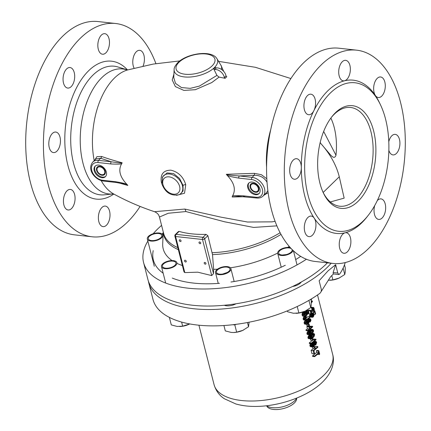 <?xml version="1.0" encoding="UTF-8"?>
<svg xmlns="http://www.w3.org/2000/svg" width="431" height="431" viewBox="0 0 431 431"><rect width="100%" height="100%" fill="white"/><g stroke="black" fill="none" stroke-linecap="round" stroke-linejoin="round"><path stroke-width="0.65" d="M97.137 170.374A4.569 3.146 -134.2 0 0 100.213 174.167A4.569 3.146 -134.2 0 0 104.097 174.065A4.569 3.146 -134.2 0 0 104.685 171.209A4.569 3.146 -134.2 0 0 101.603 167.417A4.569 3.146 -134.2 0 0 97.718 167.514A4.569 3.146 -134.2 0 0 97.137 170.374M105.708 176.344A7.354 5.059 45.8 0 1 99.529 176.074A7.354 5.059 45.8 0 1 94.836 170.121A7.354 5.059 45.8 0 1 95.488 165.843M94.217 170.724A7.354 5.059 45.8 0 1 95.159 166.124A7.354 5.059 45.8 0 1 101.404 165.967A7.354 5.059 45.8 0 1 106.36 172.066A7.354 5.059 45.8 0 1 105.417 176.662A7.354 5.059 45.8 0 1 99.173 176.823A7.354 5.059 45.8 0 1 94.217 170.724M110.805 163.947C118.277 164.313 121.951 164.141 121.833 163.43C117.938 169.889 119.748 176.99 127.264 184.727C126.795 183.924 122.813 182.906 115.325 181.672L102.546 180.255A10.333 7.111 45.8 0 1 91.755 170.45A10.333 7.111 45.8 0 1 98.031 162.53L110.805 163.947A1.589 0.884 96.3 0 1 111.284 161.776C119.225 162.993 122.813 163.317 122.054 162.74L121.833 163.43M122.054 162.74C114.199 160.65 107.357 158.549 101.522 156.442A1.589 1.158 -70.4 0 1 100.66 158.269L98.51 160.364L111.284 161.776L100.66 158.269L96.048 158.883L92.8 162.045A11.923 8.205 45.8 0 1 98.51 160.364A1.589 0.884 96.3 0 0 98.031 162.53M102.546 180.255A1.589 0.884 -83.7 0 0 103.198 181.031L115.977 182.448A1.589 0.884 -83.7 0 1 115.325 181.672M118.423 182.776L127.845 185.443L123.476 183.87L115.977 182.448M127.264 184.727L127.845 185.443M275.097 221.367L271.966 221.857L247.502 222.019L220.834 217.122L184.802 209.057L154.508 211.696C158.042 213.162 159.077 215.796 158.85 215.435L159.454 217.041L168.295 213.243L185.923 211.562L224.707 221.814L253.622 227.439L276.874 225.855M263.81 195.351L268.125 192.662M232.158 196.989L232.325 196.353C236.22 189.893 234.41 182.792 226.895 175.051C227.379 175.848 231.355 176.866 238.833 178.111L251.607 179.522A10.333 7.111 45.8 0 1 262.398 189.333A10.333 7.111 45.8 0 1 256.127 197.247A1.589 0.884 -83.7 0 0 256.779 198.023L238.381 196.342L232.158 196.989L245.002 196.719M226.895 175.051L226.367 174.28C226.043 174.754 230.353 175.309 239.313 175.945A1.589 0.884 96.3 0 0 238.833 178.111M266.821 178.773L261.358 174.69L254.371 173.354L226.367 174.28M173.914 74.089L172.217 79.897L175.369 86.593L183.94 90.429L195.378 89.691L211.745 82.58L219.072 77.106L225.149 78.318L226.803 76.713L226.016 75.91A7.947 5.468 45.8 0 0 216.308 67.926A0.797 0.55 -134.2 0 1 215.419 67.349L214.59 68.152L215.419 67.349M101.522 156.442L96.943 156.647L94.572 160.321M176.468 195.362L184.522 193.228L185.75 184.694C183.277 176.807 178.315 171.964 170.859 170.17C163.435 170.277 160.251 174.216 161.313 181.99L161.765 183.439M179.021 194.731L180.11 194.257L183.083 190.922L183.019 185.389L179.571 178.493L173.574 173.558L167.093 172.917L162.638 176.812L161.889 183.978C165.348 192.662 171.059 196.245 179.021 194.731L179.021 194.731A12.397 8.534 -134.2 0 0 182.448 185.756A12.397 8.534 -134.2 0 0 172.739 174.841A12.397 8.534 -134.2 0 0 162.298 177.55M155.903 63.626A107.292 59.704 -83.7 0 0 115.724 23.511A107.292 59.704 -83.7 0 0 80.468 38.122A107.292 59.704 96.3 0 0 43.725 155.101A107.292 59.704 96.3 0 0 92.126 236.791A107.292 59.704 96.3 0 0 127.382 222.18A107.292 59.704 -83.7 0 0 140.102 206.433M52.366 133.454A10.333 5.748 -83.7 0 1 55.761 132.048A10.333 5.748 -83.7 0 1 60.421 139.913A10.333 5.748 -83.7 0 1 56.881 151.179A10.333 5.748 -83.7 0 1 53.487 152.585A10.333 5.748 -83.7 0 1 48.827 144.719A10.333 5.748 -83.7 0 1 52.366 133.454M66.616 68.938A10.333 5.748 -83.7 0 1 70.011 67.532A10.333 5.748 -83.7 0 1 74.671 75.398A10.333 5.748 -83.7 0 1 71.137 86.663A10.333 5.748 -83.7 0 1 67.737 88.069A10.333 5.748 -83.7 0 1 63.077 80.204A10.333 5.748 -83.7 0 1 66.616 68.938M101.398 35.089A10.333 5.748 -83.7 0 1 104.792 33.677A10.333 5.748 -83.7 0 1 109.452 41.548A10.333 5.748 -83.7 0 1 105.918 52.808A10.333 5.748 -83.7 0 1 102.519 54.22A10.333 5.748 -83.7 0 1 97.859 46.354A10.333 5.748 -83.7 0 1 101.398 35.089M134.116 68.179A10.333 5.748 -83.7 0 1 136.336 51.731A10.333 5.748 -83.7 0 1 139.73 50.325A10.333 5.748 -83.7 0 1 143.07 66.056M101.931 207.494A10.333 5.748 -83.7 0 1 105.331 206.088A10.333 5.748 -83.7 0 1 109.991 213.954A10.333 5.748 -83.7 0 1 106.452 225.219A10.333 5.748 -83.7 0 1 103.057 226.625A10.333 5.748 -83.7 0 1 98.397 218.759A10.333 5.748 -83.7 0 1 101.931 207.494M66.994 190.847A10.333 5.748 -83.7 0 1 70.388 189.441A10.333 5.748 -83.7 0 1 75.048 197.306A10.333 5.748 -83.7 0 1 71.514 208.572A10.333 5.748 -83.7 0 1 68.12 209.978A10.333 5.748 -83.7 0 1 63.459 202.112A10.333 5.748 -83.7 0 1 66.994 190.847M115.724 23.511L98.004 21.55A107.292 59.704 -83.7 0 0 62.748 36.161A107.292 59.704 96.3 0 0 26.005 153.14A107.292 59.704 96.3 0 0 74.407 234.83L92.126 236.791M330.868 118.078A49.673 27.643 -83.7 0 1 335.981 155.252L323.665 131.439M258.261 188.202A4.569 3.146 45.8 0 1 257.673 191.057A4.569 3.146 45.8 0 1 253.794 191.159A4.569 3.146 45.8 0 1 250.713 187.366A4.569 3.146 45.8 0 1 251.3 184.511A4.569 3.146 45.8 0 1 255.179 184.409A4.569 3.146 45.8 0 1 258.261 188.202M249.07 182.836A7.354 5.059 -134.2 0 0 248.418 187.113A7.354 5.059 -134.2 0 0 253.11 193.066A7.354 5.059 -134.2 0 0 259.284 193.336M259.941 189.058A7.354 5.059 -134.2 0 0 254.985 182.959A7.354 5.059 -134.2 0 0 248.741 183.121A7.354 5.059 -134.2 0 0 247.798 187.717A7.354 5.059 -134.2 0 0 252.755 193.815A7.354 5.059 -134.2 0 0 258.993 193.654A7.354 5.059 -134.2 0 0 259.941 189.058M243.994 196.611A1.589 0.884 -83.7 0 1 243.353 195.836C235.865 195.469 232.19 195.642 232.325 196.353M267.042 182.265L266.848 181.93C264.144 177.486 259.941 175.266 254.242 175.261L239.313 175.945L252.087 177.356A11.923 8.205 45.8 0 1 263.061 185.12A11.923 8.205 45.8 0 1 263.007 196.127L266.261 192.964L267.861 190.664M254.371 173.354A1.589 0.539 -93.4 0 1 254.242 175.261L252.087 177.356A1.589 0.884 96.3 0 0 251.607 179.522M223.7 71.395L220.866 65.162M174.119 69.66A22.331 10.387 -14.3 0 0 189.618 77.052A22.331 10.387 -14.3 0 0 214.342 67.662A22.331 10.387 -14.3 0 0 216.965 58.74C211.766 49.597 187.027 53.358 177.836 62.608C175.148 65.604 173.909 67.958 174.119 69.66L173.747 77.602L175.498 83.366L181.478 87.563L190.265 88.36L199.391 86.098L216.938 75.409L213.765 68.96A0.797 0.55 -134.2 0 0 214.66 69.536A7.947 5.468 45.8 0 1 224.362 77.521L225.149 78.318M216.938 75.409L219.072 77.106M221.626 69.531L221.545 66.272M213.722 68.965L214.59 68.152L213.765 68.96M281.001 234.399A72.99 33.963 165.7 0 1 212.515 254.613L213.625 269.348L213.517 273.637L211.707 275.581L202.511 239.491A1.589 0.884 -83.7 0 1 202.99 237.319L176.08 234.345A1.589 1.094 45.8 0 0 175.32 234.566L178.472 231.501L179.107 231.399A72.72 33.833 -14.3 0 0 191.601 233.823A72.72 33.833 -14.3 0 0 206.013 234.378L207.877 235.692L204.65 238.828A1.589 0.738 165.7 0 1 202.511 239.491L175.6 236.511A1.589 0.738 165.7 0 1 174.884 236.102L184.005 271.875M212.515 254.613L207.877 235.692M179.107 231.399L176.08 234.345A1.589 0.884 96.3 0 0 175.6 236.511L184.802 272.607L197.764 272.176L211.707 275.581M186.23 261.208A1.034 0.711 -134.2 0 0 185.535 260.346A1.034 0.711 -134.2 0 0 184.657 260.372A1.034 0.711 -134.2 0 0 184.527 261.014A1.034 0.711 -134.2 0 0 185.222 261.876A1.034 0.711 -134.2 0 0 186.1 261.849A1.034 0.711 -134.2 0 0 186.23 261.208M200.706 242.933A1.034 0.711 -134.2 0 0 200.011 242.077A1.034 0.711 -134.2 0 0 199.133 242.098A1.034 0.711 -134.2 0 0 199.003 242.745A1.034 0.711 -134.2 0 0 199.698 243.601A1.034 0.711 -134.2 0 0 200.577 243.58A1.034 0.711 -134.2 0 0 200.706 242.933M205.921 263.384A1.034 0.711 -134.2 0 0 205.226 262.527A1.034 0.711 -134.2 0 0 204.348 262.549A1.034 0.711 -134.2 0 0 204.213 263.196A1.034 0.711 -134.2 0 0 204.914 264.052A1.034 0.711 -134.2 0 0 205.786 264.031A1.034 0.711 -134.2 0 0 205.921 263.384M181.02 240.757A1.034 0.711 -134.2 0 0 180.32 239.895A1.034 0.711 -134.2 0 0 179.447 239.922A1.034 0.711 -134.2 0 0 179.312 240.568A1.034 0.711 -134.2 0 0 180.007 241.425A1.034 0.711 -134.2 0 0 180.885 241.398A1.034 0.711 -134.2 0 0 181.02 240.757M282.289 255.023L286.276 254.581M222.692 274.035L227.261 272.478M184.802 272.607L184.01 271.896M206.013 234.378L202.99 237.319A1.589 1.094 45.8 0 1 204.65 238.828L213.517 273.637M161.582 225.381A99.345 46.225 -14.3 0 0 153.215 233.71M147.865 241.058A99.345 46.225 -14.3 0 0 143.561 262.474A99.345 46.225 -14.3 0 0 188.185 288.194A99.345 46.225 -14.3 0 0 306.403 259.252M143.561 262.474L147.903 279.514A99.345 46.225 -14.3 0 0 192.528 305.234A99.345 46.225 -14.3 0 0 327.441 262.829M303.618 62.813A107.292 59.704 96.3 0 0 266.875 179.792A107.292 59.704 96.3 0 0 315.276 261.482L332.996 263.443A107.292 59.704 96.3 0 0 368.252 248.832A107.292 59.704 -83.7 0 0 404.995 131.854A107.292 59.704 -83.7 0 0 356.593 50.163L338.874 48.202A107.292 59.704 -83.7 0 0 303.618 62.813M356.593 50.163A107.292 59.704 -83.7 0 0 321.337 64.774A107.292 59.704 96.3 0 0 284.6 181.753A107.292 59.704 96.3 0 0 332.996 263.443M367.702 216.028A77.09 42.901 -83.7 0 1 361.652 222.929A77.09 42.901 -83.7 0 1 345.032 232.821A10.333 5.748 -83.7 0 1 346.201 232.735A10.333 5.748 -83.7 0 1 350.861 240.606A10.333 5.748 -83.7 0 1 347.321 251.866A10.333 5.748 -83.7 0 1 343.927 253.277A10.333 5.748 -83.7 0 1 339.267 245.411A10.333 5.748 -83.7 0 1 342.807 234.146A10.333 5.748 -83.7 0 1 345.032 232.821A77.09 42.901 -83.7 0 1 314.221 218.14A10.333 5.748 -83.7 0 1 312.383 235.224A10.333 5.748 -83.7 0 1 308.989 236.63A10.333 5.748 -83.7 0 1 304.329 228.764A10.333 5.748 -83.7 0 1 307.863 217.499A10.333 5.748 -83.7 0 1 311.263 216.093A10.333 5.748 -83.7 0 1 314.221 218.14A77.09 42.901 -83.7 0 1 301.323 167.53A10.333 5.748 -83.7 0 1 297.756 177.831A10.333 5.748 -83.7 0 1 294.362 179.237A10.333 5.748 -83.7 0 1 289.697 171.371A10.333 5.748 -83.7 0 1 293.236 160.106A10.333 5.748 -83.7 0 1 296.63 158.7A10.333 5.748 -83.7 0 1 301.323 167.53A77.09 42.901 -83.7 0 1 313.887 110.638A10.333 5.748 -83.7 0 1 312.006 113.315A10.333 5.748 -83.7 0 1 308.612 114.721A10.333 5.748 -83.7 0 1 303.952 106.856A10.333 5.748 -83.7 0 1 307.486 95.59A10.333 5.748 -83.7 0 1 310.88 94.184A10.333 5.748 -83.7 0 1 315.32 100.143A10.333 5.748 -83.7 0 1 313.887 110.638A77.09 42.901 -83.7 0 1 327.943 90.682A77.09 42.901 -83.7 0 1 344.558 80.786A10.333 5.748 -83.7 0 1 343.394 80.872A10.333 5.748 -83.7 0 1 338.734 73.001A10.333 5.748 -83.7 0 1 342.268 61.741A10.333 5.748 -83.7 0 1 345.662 60.329A10.333 5.748 -83.7 0 1 350.328 68.2A10.333 5.748 -83.7 0 1 346.788 79.46A10.333 5.748 -83.7 0 1 344.558 80.786A77.09 42.901 -83.7 0 1 375.369 95.466A10.333 5.748 -83.7 0 1 377.206 78.383A10.333 5.748 -83.7 0 1 380.605 76.977A10.333 5.748 -83.7 0 1 385.266 84.842A10.333 5.748 -83.7 0 1 381.726 96.108A10.333 5.748 -83.7 0 1 378.332 97.514A10.333 5.748 -83.7 0 1 375.369 95.466A77.09 42.901 -83.7 0 1 380.094 104.022M388.784 141.707A10.333 5.748 -83.7 0 1 391.838 135.776A10.333 5.748 -83.7 0 1 395.232 134.37A10.333 5.748 -83.7 0 1 399.893 142.235A10.333 5.748 -83.7 0 1 396.353 153.501A10.333 5.748 -83.7 0 1 392.959 154.907A10.333 5.748 -83.7 0 1 388.854 150.327M377.276 200.614A10.333 5.748 -83.7 0 1 377.588 200.291A10.333 5.748 -83.7 0 1 380.982 198.885A10.333 5.748 -83.7 0 1 385.643 206.751A10.333 5.748 -83.7 0 1 382.103 218.016A10.333 5.748 -83.7 0 1 378.709 219.422A10.333 5.748 -83.7 0 1 374.711 205.56M363.096 221.098A74.708 41.575 -83.7 0 1 338.55 231.275A74.708 41.575 -83.7 0 1 304.852 174.393A74.708 41.575 -83.7 0 1 330.432 92.945A74.708 41.575 -83.7 0 1 354.982 82.768A74.708 41.575 -83.7 0 1 388.681 139.649A74.708 41.575 -83.7 0 1 363.096 221.098M358.059 201.331A51.661 28.748 96.3 0 0 373.618 130.884A51.661 28.748 96.3 0 0 335.469 112.712A51.661 28.748 96.3 0 0 331.848 116.774A51.661 28.748 96.3 0 0 323.412 193.034A51.661 28.748 96.3 0 0 358.059 201.331M323.04 192.237A49.673 27.643 96.3 0 0 339.66 206.212A49.673 27.643 96.3 0 0 355.984 199.445A49.673 27.643 96.3 0 0 372.993 145.29A49.673 27.643 96.3 0 0 350.586 107.47A49.673 27.643 96.3 0 0 334.262 114.237A49.673 27.643 96.3 0 0 331.315 117.474M330.313 201.961L344.159 198.136L339.272 176.785C336.401 165.267 330.297 154.228 320.96 143.668L320.185 142.467M335.981 155.252C334.973 158.225 333.044 157.983 330.194 154.53L320.96 143.668M105.223 171.269A5.226 3.599 45.8 0 1 104.555 174.539A5.226 3.599 45.8 0 1 100.116 174.652A5.226 3.599 45.8 0 1 96.592 170.315A5.226 3.599 45.8 0 1 97.261 167.045A5.226 3.599 45.8 0 1 101.7 166.932A5.226 3.599 45.8 0 1 105.223 171.269M258.805 188.261A5.226 3.599 45.8 0 1 258.137 191.531A5.226 3.599 45.8 0 1 253.697 191.644A5.226 3.599 45.8 0 1 250.169 187.307A5.226 3.599 45.8 0 1 250.842 184.037A5.226 3.599 45.8 0 1 255.281 183.924A5.226 3.599 45.8 0 1 258.805 188.261M293.085 250.497A7.947 3.696 -14.3 0 1 291.97 252.189A7.947 3.696 165.7 0 1 283.7 255.491A7.947 3.696 165.7 0 1 277.709 253.423A7.947 3.696 165.7 0 1 278.846 250.734A7.947 3.696 -14.3 0 1 290.208 247.539M292.062 249.495A6.955 3.238 165.7 0 1 291.151 252.097A6.955 3.238 165.7 0 1 281.793 254.98A6.955 3.238 165.7 0 1 279.665 250.826A6.955 3.238 165.7 0 1 291.162 248.568M230.892 268.664A7.947 3.696 -14.3 0 1 229.75 271.352A7.947 3.696 165.7 0 1 221.48 274.66A7.947 3.696 165.7 0 1 215.489 272.591A7.947 3.696 165.7 0 1 216.626 269.903A7.947 3.696 -14.3 0 1 224.896 266.595A7.947 3.696 -14.3 0 1 230.892 268.664L234.162 281.508M217.445 269.995A6.955 3.238 165.7 0 1 226.803 267.112A6.955 3.238 165.7 0 1 228.931 271.266A6.955 3.238 165.7 0 1 219.573 274.148A6.955 3.238 165.7 0 1 217.445 269.995M175.751 265.377A7.947 3.696 165.7 0 1 167.481 268.685A7.947 3.696 165.7 0 1 161.485 266.617A7.947 3.696 165.7 0 1 162.627 263.928A7.947 3.696 -14.3 0 1 170.897 260.62A7.947 3.696 -14.3 0 1 176.888 262.689A7.947 3.696 -14.3 0 1 175.751 265.377M163.446 264.02A6.955 3.238 165.7 0 1 172.804 261.138A6.955 3.238 165.7 0 1 174.932 265.291A6.955 3.238 165.7 0 1 165.574 268.174A6.955 3.238 165.7 0 1 163.446 264.02M162.74 235.073A7.947 3.696 -14.3 0 1 161.603 237.761A7.947 3.696 165.7 0 1 153.334 241.069A7.947 3.696 165.7 0 1 147.337 239A7.947 3.696 165.7 0 1 148.474 236.312A7.947 3.696 -14.3 0 1 156.749 233.004A7.947 3.696 -14.3 0 1 162.74 235.073L163.053 236.29M149.298 236.403A6.955 3.238 165.7 0 1 158.656 233.516A6.955 3.238 165.7 0 1 160.785 237.67A6.955 3.238 165.7 0 1 151.426 240.552A6.955 3.238 165.7 0 1 149.298 236.403M333.475 273.938L330.561 276.772L321.03 291.755M345.204 262.576A99.345 46.225 165.7 0 1 339.655 274.073L338.885 274.536L333.201 273.906L333.152 272.494L335.657 264.682L327.964 270.937L319.129 280.764L321.251 289.088C321.564 290.828 321.09 292.256 319.824 293.371A99.345 46.225 -14.3 0 1 218.873 325.777A99.345 46.225 -14.3 0 1 152.962 299.351L148.792 282.989A99.345 46.225 -14.3 0 0 223.721 308.86A99.345 46.225 -14.3 0 0 327.097 267.527A99.345 46.225 165.7 0 0 331.175 263.244M292.552 286.496A8.744 4.068 -14.3 0 0 300.466 283.005A8.744 4.068 -14.3 0 0 301.296 281.998M148.42 281.233A99.345 46.225 -14.3 0 0 148.792 282.989M224.282 305.256A8.744 4.068 -14.3 0 0 235.983 303.79M338.885 274.536L337.78 273.006L335.657 264.682M309.436 333.325A61.197 28.473 -14.3 0 0 310.024 332.829L311.058 331.353L311.15 330.356M310.471 337.387A61.197 28.473 -14.3 0 0 311.058 336.891L312.092 335.415L312.184 334.418M311.247 310.53L311.586 310.363A61.197 28.473 -14.3 0 0 311.732 310.191L311.963 309.291L311.635 307.998M311.166 307.976L311.354 307.255L313.709 307.497L313.03 307.734L313.148 308.197L311.166 307.976M310.821 311.198L313.121 311.473L310.789 311.069L311.446 313.649A63.578 29.583 165.7 0 1 311.026 314.08L309.054 313.865L308.812 312.911M308.3 310.449A61.197 28.473 -14.3 0 0 308.628 310.11L310.6 310.331A63.578 29.583 165.7 0 1 310.18 310.756L311.026 314.08M311.166 312.545A61.197 28.473 -14.3 0 0 312.157 311.365M309.943 316.914L312.281 317.34L311.71 316.758L310.115 316.58L310.255 317.135A63.578 29.583 165.7 0 1 307.271 319.759L305.746 320.201L305.213 319.619L303.225 319.398L303.758 319.98L305.746 320.201M309.738 316.537L309.566 315.438L310.239 313.569M311.112 313.434L311.608 313.827M316.225 343.216L315.804 344.277A63.578 29.583 165.7 0 1 315.611 344.45L314.889 344.401L314.603 343.744L315.045 342.23A63.578 29.583 165.7 0 0 315.239 342.063L315.945 342.106L316.225 343.216L314.689 343.044M316.225 342.758L314.84 342.607M311.187 299.039L310.95 299.647M311.306 302.206A63.578 29.583 165.7 0 0 312.313 300.957L312.459 301.506A63.578 29.583 165.7 0 1 311.317 302.918M311.694 298.731L311.107 300.278M305.692 310.886A63.578 29.583 165.7 0 1 305.234 311.274M310.18 310.756L308.467 310.568L308.919 312.324L308.111 314.091L308.133 311.457L307.686 311.069L306.947 311.387A63.578 29.583 165.7 0 1 305.46 312.647L304.658 314.409L305.067 315.524L305.681 315.476A63.578 29.583 165.7 0 0 306.5 314.802L306.29 313.973A63.578 29.583 165.7 0 0 306.888 313.466L307.238 314.851A63.578 29.583 165.7 0 1 305.719 316.117L304.76 316.322L304.227 315.74L302.233 315.519L302.772 316.101L304.76 316.322M308.472 310.573L307.734 310.347L306.807 310.832A63.578 29.583 165.7 0 1 305.32 312.092L304.124 313.827L304.227 315.74M305.768 318.471A61.197 28.473 -14.3 0 0 308.149 316.359L310.115 316.58A63.578 29.583 165.7 0 1 307.131 319.204L306.333 319.511L305.854 319.118L306.425 316.435L305.229 318.17L305.213 319.619M310.228 321.946L310.272 319.861L309.544 319.721A63.578 29.583 165.7 0 1 309.356 319.894L308.962 320.686L308.995 322.684L308.332 323.913A63.578 29.583 165.7 0 1 307.815 324.327L306.522 324.241L306.107 323.126L306.301 321.871L307.152 320.745L306.748 322.625L307.136 323.649L307.777 323.692A63.578 29.583 165.7 0 0 308.09 323.439L308.477 322.56L308.451 320.562L309.119 319.425A63.578 29.583 165.7 0 0 309.496 319.085L310.638 319.064L310.966 320.357L310.228 321.946L309.086 321.822M308.952 325.858L308.623 324.565A63.578 29.583 165.7 0 0 309.124 324.144L309.453 325.437A63.578 29.583 165.7 0 1 308.952 325.858L306.969 325.637L306.662 324.424M308.063 330.787L307.917 330.232A63.578 29.583 -14.3 0 0 309.399 329.063L308.833 326.849A63.578 29.583 -14.3 0 0 309.442 326.342L307.465 326.127A61.197 28.473 165.7 0 1 306.85 326.628L307.416 328.842A61.197 28.473 165.7 0 1 305.929 330.011L306.069 330.566L308.063 330.787A63.578 29.583 -14.3 0 0 309.539 329.618L309.77 330.539A63.578 29.583 -14.3 0 0 310.385 330.038L310.148 329.112A63.578 29.583 -14.3 0 0 312.728 326.827L312.588 326.272L309.442 326.342M311.85 326.951A63.578 29.583 165.7 0 1 310.008 328.557L309.609 326.989L311.85 326.951M312.949 329.473L313.623 330.787L313.262 332.037L312.211 333.422A63.578 29.583 165.7 0 1 311.317 334.181L309.986 334.817L308.908 334.111L309.323 332.236L310.471 330.857A63.578 29.583 -14.3 0 0 311.365 330.103L312.949 329.473L310.207 329.392L312.179 329.607M310.665 334.047L311.301 333.637A63.578 29.583 165.7 0 0 311.996 333.044L313.025 331.568L313.116 330.577L312.653 330.092L311.381 330.647A63.578 29.583 165.7 0 1 310.686 331.234L309.431 333.147L309.668 334.073L310.665 334.047L309.582 333.928M310.632 338.852L312.351 338.243A63.578 29.583 165.7 0 0 313.245 337.484L314.296 336.099L314.608 334.214L313.639 333.513L312.4 334.16A63.578 29.583 165.7 0 1 311.505 334.919L310.363 336.299L309.943 338.173L307.95 337.952L308.644 338.637L310.632 338.852L309.943 338.173M311.705 338.109L312.335 337.699A63.578 29.583 165.7 0 0 313.03 337.107L314.064 335.63L314.151 334.639L313.687 334.154L312.421 334.709A63.578 29.583 165.7 0 1 311.726 335.296L310.465 337.209L310.703 338.136L311.705 338.109L310.616 337.99M313.709 307.497L314.339 309.259L313.854 310.966A63.578 29.583 165.7 0 1 313.709 311.139L313.121 311.473M310.6 310.331L313.569 310.584A63.578 29.583 165.7 0 0 313.714 310.412L313.903 308.962L313.623 308.219L313.148 308.197M311.71 316.758L311.532 315.659L312.211 313.784L312.13 316.327L312.545 316.715L313.1 316.478A63.578 29.583 165.7 0 0 313.262 316.3L313.741 315.056L313.412 313.763L311.403 313.466M313.089 313.655L312.922 313.008A63.578 29.583 165.7 0 0 314.808 310.74L315.611 313.876A63.578 29.583 165.7 0 1 315.266 314.318L314.582 311.64A63.578 29.583 165.7 0 1 313.423 313.035L314.14 314.711L313.456 316.677A63.578 29.583 165.7 0 1 313.138 317.022L312.281 317.34M312.669 340.442L312.34 339.149A63.578 29.583 165.7 0 0 312.841 338.728L313.17 340.021A63.578 29.583 165.7 0 1 312.669 340.442L310.686 340.226L310.358 338.933A61.197 28.473 -14.3 0 0 310.476 338.836M311.354 343.712L311.214 343.157A63.578 29.583 165.7 0 0 315.142 339.876L314.339 339.919A63.578 29.583 165.7 0 0 315.099 339.24L315.88 339.197L316.02 339.752A63.578 29.583 165.7 0 1 311.354 343.712L309.366 343.491L309.221 342.936A61.197 28.473 -14.3 0 0 312.335 340.404M312.701 346.977L313.66 346.772A63.578 29.583 165.7 0 0 313.967 346.519L314.689 345.021L315.632 344.994A63.578 29.583 165.7 0 0 315.923 344.741L316.683 342.333L315.988 341.384L315.12 341.6A63.578 29.583 165.7 0 1 314.835 341.853L314.215 343.178L313.121 343.195A63.578 29.583 165.7 0 1 312.814 343.448L311.888 345.29L312.039 346.389L310.045 346.168L310.713 346.756L312.701 346.977L312.039 346.389M313.542 346.308A63.578 29.583 165.7 0 0 313.854 346.055L314.301 344.455L314.01 343.798L313.24 343.658A63.578 29.583 165.7 0 1 312.933 343.911L312.453 345.511L312.75 346.163L313.542 346.308L312.852 346.233M314.689 348.383L314.361 347.09A63.578 29.583 165.7 0 0 314.867 346.669L315.196 347.962A63.578 29.583 165.7 0 1 314.689 348.383L312.712 348.162L312.4 346.944M313.94 353.867A63.578 29.583 165.7 0 0 314.587 353.366L313.881 350.597A63.578 29.583 165.7 0 0 317.906 347.133L317.766 346.583A63.578 29.583 165.7 0 1 313.095 350.543L313.94 353.867L311.952 353.646L311.107 350.322A61.197 28.473 -14.3 0 0 313.66 348.27M318.8 350.64A63.578 29.583 165.7 0 1 318.342 351.071L318.719 352.547A63.578 29.583 165.7 0 1 314.506 356.081L314.646 356.636L312.658 356.415L312.518 355.861A61.197 28.473 -14.3 0 0 316.747 352.326L316.37 350.85A61.197 28.473 -14.3 0 0 316.828 350.425L318.8 350.64L319.694 354.153A63.578 29.583 165.7 0 1 319.236 354.578L317.426 354.374M319.236 354.578L318.859 353.097A63.578 29.583 165.7 0 1 314.646 356.636M312.313 300.957L311.252 300.838M302.233 315.519L302.136 313.612L303.338 311.877M306.01 313.369L306.333 311.92M303.225 319.398L303.241 317.949L304.448 316.214M306.296 323.864L304.308 323.643L304.534 324.02L306.829 324.446M304.308 323.643L304.108 322.361L305.17 320.529L307.152 320.745M306.371 320.88L306.565 320.136M307.465 326.127L312.588 326.272M309.598 334.795L307.61 334.575L306.915 333.89L307.341 332.015L308.494 330.642A61.197 28.473 165.7 0 0 308.747 330.426M307.95 337.952L308.375 336.078L309.528 334.704M312.954 339.175A61.197 28.473 -14.3 0 0 313.127 339.019L315.88 339.197M310.045 346.168L309.894 345.069L310.832 343.227M314.98 347.111A61.197 28.473 -14.3 0 0 315.794 346.362L317.766 346.583M296.684 398.082A16.653 7.747 165.7 0 1 295.671 399.666A16.653 7.747 165.7 0 1 294.691 400.738A16.653 7.747 -14.3 0 1 268.217 406.665A16.653 7.747 -14.3 0 1 266.568 405.76M306.888 313.466L304.965 313.256M306.29 313.973L304.717 313.8M306.5 314.802L304.706 314.608M305.681 315.476L304.976 315.4M307.944 311.177L307.443 311.117M308.133 311.457L307.028 311.338M308.343 312.292L306.371 312.071M308.343 312.744L306.371 312.529M308.23 313.192L306.258 312.971M307.966 313.536L305.994 313.321M308.111 314.091L307.012 313.973M308.197 310.374L306.92 310.234M307.734 310.347L306.888 310.25M307.308 310.498L306.586 310.417M306.807 310.832L305.988 310.74M305.32 312.092L303.365 311.877M304.825 312.604L302.842 312.389M304.453 313.127L302.47 312.906M304.124 313.827L302.136 313.612M304.006 314.366L302.012 314.145M304.011 314.91L302.023 314.689M304.453 316.117L302.46 315.901M306.425 316.435L305.353 316.316M305.935 316.947L303.952 316.726M305.563 317.464L303.575 317.243M305.229 318.17L303.241 317.949M305.11 318.703L303.117 318.482M305.121 319.247L303.128 319.026M305.439 319.996L303.451 319.775M307.131 319.204L305.843 319.059M306.694 319.446L306.032 319.371M310.358 318.865L308.558 318.665M309.894 318.838L308.537 318.687M309.496 319.085L308.24 318.945M309.119 319.425L307.842 319.285M308.752 319.856L307.341 319.7M308.451 320.562L306.479 320.341M308.348 321.1L307.211 320.971M308.343 321.553L307.19 321.424M308.483 322.108L306.872 321.93M308.477 322.56L306.753 322.366M308.348 323.002L306.802 322.835M308.09 323.439L306.926 323.315M307.777 323.692L307.114 323.622M306.759 321.176L304.776 320.955M306.301 321.871L304.313 321.65M306.096 322.582L304.108 322.361M306.107 323.126L304.119 322.905M306.522 324.241L304.534 324.02M310.11 319.667L309.727 319.624M310.272 319.861L309.49 319.775M310.412 320.416L309.081 320.265M310.39 320.777L308.984 320.621M310.25 321.133L308.941 320.987M310.088 321.391L308.995 321.273M309.124 324.144L308.176 324.042M308.623 324.565L307.481 324.441M308.833 326.849L306.85 326.628M309.399 329.063L307.416 328.842M307.917 330.232L305.929 330.011M309.77 330.539L308.553 330.405M310.471 330.857L308.494 330.642M311.365 330.103L310.374 329.99M309.986 331.369L308.003 331.153M309.695 331.714L307.712 331.498M309.323 332.236L307.341 332.015M309.075 332.764L307.093 332.543M308.876 333.475L306.883 333.255M308.908 334.111L306.915 333.89M309.156 334.58L307.168 334.359M312.604 329.451L310.632 329.236M311.872 329.769L310.272 329.591M311.505 334.919L310.142 334.768M312.4 334.16L311.468 334.057M311.02 335.431L309.038 335.216M310.735 335.776L308.752 335.555M310.363 336.299L308.375 336.078M310.115 336.821L308.127 336.606M309.911 337.538L307.917 337.317M310.191 338.642L308.203 338.421M313.983 333.535L312.281 333.346M313.639 333.513L312.265 333.362M313.213 333.669L312.071 333.546M312.906 333.831L311.872 333.718M312.841 338.728L311.742 338.61M312.34 339.149L310.358 338.933M315.099 339.24L313.127 339.019M314.339 339.919L313.111 339.779M311.214 343.157L309.221 342.936M313.676 342.957L312.48 342.828M313.121 343.195L312.152 343.087M312.814 343.448L311.834 343.34M312.335 344.051L310.352 343.83M312.092 344.579L310.104 344.358M311.888 345.29L309.894 345.069M311.893 345.834L309.905 345.614M312.265 346.766L310.272 346.546M315.988 341.384L314.409 341.207M315.637 341.363L314.393 341.223M315.12 341.6L314.091 341.487M314.835 341.853L313.795 341.74M314.495 342.376L313.202 342.236M314.269 342.909L312.604 342.726M314.867 346.669L313.913 346.562M314.361 347.09L313.197 346.96M313.095 350.543L311.107 350.322M318.342 351.071L316.37 350.85M318.719 352.547L316.747 352.326M314.506 356.081L312.518 355.861M313.94 334.262L313.445 334.203M314.151 334.639L312.75 334.483M314.177 335.183L312.206 334.968M314.064 335.63L312.092 335.415M313.59 336.509L311.618 336.288M313.03 337.107L311.058 336.891M312.335 337.699L310.471 337.495M313.337 307.475L311.354 307.255M313.03 307.734L311.047 307.513M313.623 308.219L313.218 308.176M313.806 308.591L311.823 308.375M313.903 308.962L311.915 308.741M313.951 309.512L311.963 309.291M313.881 309.964L311.893 309.744M313.714 310.412L311.732 310.191M313.569 310.584L311.586 310.363M313.412 313.763L311.435 313.542M313.585 314.043L312.238 313.897M313.725 314.598L312.297 314.441M313.741 315.056L312.071 314.872M313.66 315.508L311.979 315.32M313.472 315.95L311.99 315.788M313.262 316.3L312.092 316.171M313.1 316.478L312.157 316.37M312.836 316.64L312.286 316.58M312.211 313.784L311.403 313.698M311.931 314.318L309.959 314.097M311.672 314.937L309.7 314.722M311.532 315.659L309.566 315.438M311.565 316.203L309.598 315.988M311.909 317.135L310.207 316.947M315.266 314.318L314.102 314.188M314.808 310.74L314.037 310.654M312.922 313.008L311.236 312.82M312.906 330.2L312.405 330.146M313.116 330.577L311.715 330.421M313.143 331.121L311.171 330.906M313.025 331.568L311.058 331.353M312.556 332.446L310.579 332.231M311.996 333.044L310.024 332.829M311.301 333.637L309.436 333.432M314.01 343.798L313.181 343.706M314.204 344.083L312.911 343.943M314.301 344.455L312.723 344.277M314.296 344.908L312.54 344.714M314.188 345.447L312.464 345.253M313.854 346.055L312.577 345.915M316.128 342.392L315.029 342.268M315.945 342.106L315.341 342.042M315.611 344.45L314.867 344.364M315.804 344.277L314.727 344.159M316.042 343.841L314.603 343.679M296.625 398.201A15.478 7.203 165.7 0 1 294.33 403.023A15.478 7.203 165.7 0 1 278.658 409.418A15.478 7.203 165.7 0 1 266.676 405.835M287.294 310.88L287.509 311.721L293.425 313.267L298.877 312.981L297.228 306.511M308.925 300.38L310.762 307.578L305.051 311.193L298.877 312.981M310.848 299.243L311.274 300.919L311.247 305.159L310.762 307.578M305.649 310.907L305.66 310.907A11.923 5.549 165.7 0 1 305.649 310.907A11.923 5.549 165.7 0 1 305.051 311.193A11.923 5.549 165.7 0 1 296.092 313.342A11.923 5.549 165.7 0 1 296.011 313.348M236.177 324.322L234.82 324.936L232.88 324.726M223.926 325.524L225.289 330.889L231.21 332.43L233.71 332.517L236.657 332.145L234.82 324.936M247.464 322.523L248.542 326.746L242.831 330.361L236.657 332.145M249.096 322.21L248.542 326.746M243.429 330.076L243.44 330.071A11.923 5.549 165.7 0 1 243.429 330.076A11.923 5.549 165.7 0 1 242.831 330.361A11.923 5.549 165.7 0 1 233.877 332.511A11.923 5.549 165.7 0 1 233.791 332.517M170.137 317.782L169.475 317.448M169.453 317.706L171.29 324.915L177.206 326.456L182.658 326.17L181.613 322.076M189.764 323.934L182.658 326.17M189.446 324.09A11.923 5.549 165.7 0 1 189.43 324.101A11.923 5.549 165.7 0 1 188.832 324.387A11.923 5.549 165.7 0 1 179.872 326.536A11.923 5.549 165.7 0 1 179.792 326.542M331.773 275.592L332.872 279.897L328.341 280.258M343.119 268.104L344.752 274.499L339.041 278.108L332.872 279.897M344.493 264.817L345.263 267.834L345.242 272.08L344.752 274.499M339.66 277.817A11.923 5.549 165.7 0 1 339.639 277.828A11.923 5.549 165.7 0 1 339.041 278.108A11.923 5.549 165.7 0 1 330.087 280.263A11.923 5.549 165.7 0 1 330.006 280.269M101.183 180.611A64.014 35.622 96.3 0 0 113.773 194.025C126.692 201.083 140.274 206.972 154.508 211.702M270.754 129.505A64.014 35.622 96.3 0 0 266.579 167.255M179.819 60.911L153.28 64.068L127.495 69.973A64.014 35.622 -83.7 0 0 114.527 77.968A64.014 35.622 96.3 0 0 94.211 160.671M185.75 184.694A2.387 1.11 -14.3 0 0 183.019 185.389M179.63 186.44A10.091 6.944 -134.2 0 0 169.087 176.861A10.091 6.944 -134.2 0 0 162.961 184.597A10.091 6.944 -134.2 0 0 173.499 194.176A10.091 6.944 -134.2 0 0 179.63 186.44M126.649 69.854A62.872 34.986 -83.7 0 0 101.931 77.526A62.872 34.986 96.3 0 0 80.678 149.649A62.872 34.986 96.3 0 0 112.917 193.961L104.34 194.823A64.688 35.994 96.3 0 1 71.169 149.234A64.688 35.994 96.3 0 1 93.037 75.026A64.688 35.994 -83.7 0 1 118.466 67.134L127.603 69.946M127.538 69.957A69.38 38.612 -83.7 0 0 88.754 70.641A69.38 38.612 96.3 0 0 66.87 160.919A69.38 38.612 96.3 0 0 113.806 194.052M256.127 197.247L243.353 195.836M224.362 77.521L226.016 75.91M216.965 58.74L221.556 66.293M178.978 62.274A20.025 9.32 -14.3 0 0 185.109 74.234A20.025 9.32 -14.3 0 0 212.057 65.932A20.025 9.32 -14.3 0 0 205.926 53.972A20.025 9.32 -14.3 0 0 178.978 62.274M214.66 69.536L216.308 67.926M184.802 209.057A7.947 4.423 -83.7 0 1 185.923 211.562M212.214 252.706A72.72 33.833 -14.3 0 0 280.112 232.74M213.625 269.348A76.95 35.805 -14.3 0 0 217.504 269.17M230.402 267.813A76.95 35.805 -14.3 0 0 277.656 253.078M287.746 247.389A76.95 35.805 -14.3 0 0 289.233 246.43M295.677 259.575A89.233 41.521 -14.3 0 0 300.687 256.375M230.93 282.014A89.233 41.521 -14.3 0 0 285.306 265.259M172.287 278.087A89.233 41.521 -14.3 0 0 193.438 283.075A89.233 41.521 -14.3 0 0 219.481 283.312M178.332 249.624A72.99 33.963 165.7 0 1 163.349 232.304M163.257 231.948L162.697 243.779A76.95 35.805 -14.3 0 0 172.088 260.566M177.071 263.406A76.95 35.805 -14.3 0 0 182.388 265.534M153.21 250.643A89.233 41.521 -14.3 0 0 163.166 273.211M163.214 232.799A89.233 41.521 -14.3 0 0 162.094 234.071M159.454 217.041L163.618 233.37A72.72 33.833 -14.3 0 0 177.825 247.62M323.158 192.468L339.272 176.785M337.78 273.006L333.152 272.494M332.678 354.449C335 362.347 332.015 372.837 322.49 382.114C308.871 395.539 283.005 405.188 260.001 406.309C251.122 406.778 243.084 406.002 235.886 403.982L224.368 398.745C219.384 395.523 215.953 390.836 214.078 384.684A61.197 28.473 -14.3 0 0 260.238 400.62A61.197 28.473 -14.3 0 0 323.918 375.159A61.197 28.473 -14.3 0 0 332.678 354.449L317.523 294.982M103.198 181.031C95.526 179.969 86.502 169.916 92.8 162.045M113.87 194.079L112.917 193.961M256.779 198.023C259.273 198.292 261.348 197.657 263.007 196.127M290.898 78.561L255.459 67.317L218.549 61.342M175.32 234.566A1.589 1.589 0 0 0 174.884 236.102M277.709 253.423L281.222 267.215M293.452 250.842L297.04 264.909M215.489 272.591L218.242 283.404M161.485 266.617L165.676 283.048M147.337 239L154.287 266.266M214.078 384.684L198.923 325.211M269.391 407.155L268.217 406.665M294.874 400.658L295.671 399.666"/></g></svg>

